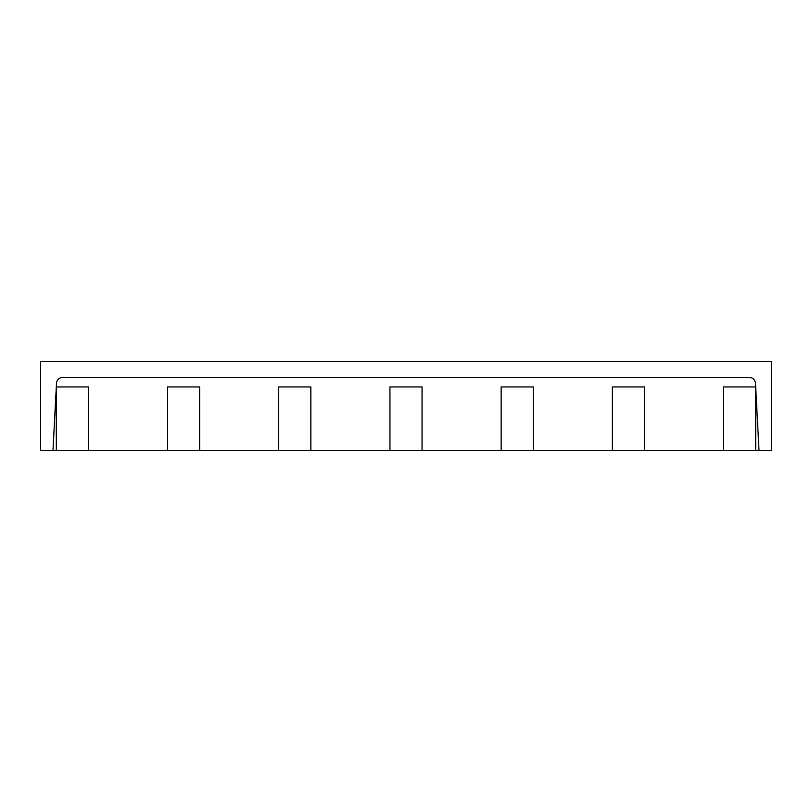 <?xml version="1.0" encoding="UTF-8"?>
<svg xmlns="http://www.w3.org/2000/svg" width="812" height="812" viewBox="0 0 812 812"><rect width="100%" height="100%" fill="white"/><g stroke="black" fill="none" stroke-linecap="round" stroke-linejoin="round"><path stroke-width="1.22" d="M56.495 383.426L52.983 450.487L40.6 450.487L40.6 361.513L771.4 361.513L771.4 450.487L759.017 450.487L755.505 383.426A6.354 6.354 0 0 0 749.161 377.407L62.839 377.407A6.354 6.354 0 0 0 56.495 383.426M759.017 450.487L755.688 450.487L755.688 386.938L723.563 386.938L723.563 450.487L644.474 450.487L644.474 386.938L612.36 386.938L612.36 450.487L533.271 450.487L533.271 386.938L501.146 386.938L501.146 450.487L422.057 450.487L422.057 386.938L389.943 386.938L389.943 450.487L310.854 450.487L310.854 386.938L278.729 386.938L278.729 450.487L199.64 450.487L199.64 386.938L167.526 386.938L167.526 450.487L88.437 450.487L88.437 386.938L56.312 386.938L56.312 450.487L52.983 450.487M88.437 450.487L56.312 450.487M755.688 450.487L723.563 450.487M644.474 450.487L612.36 450.487M533.271 450.487L501.146 450.487M422.057 450.487L389.943 450.487M310.854 450.487L278.729 450.487M199.64 450.487L167.526 450.487"/></g></svg>
